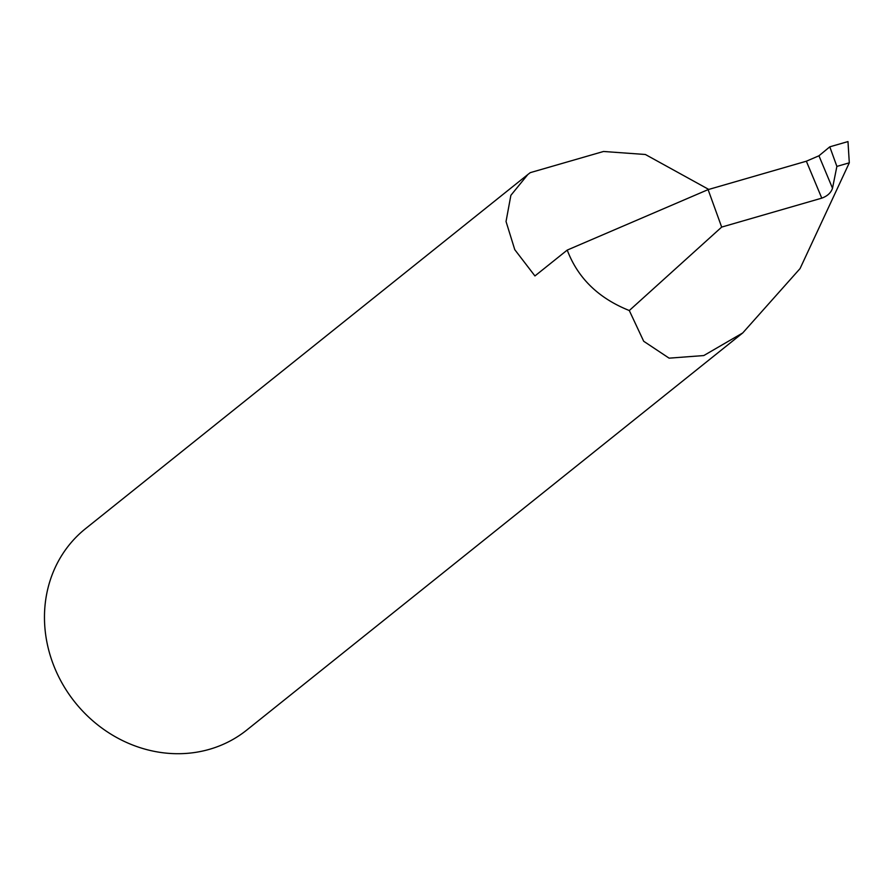 <?xml version="1.0" encoding="UTF-8"?>
<svg xmlns="http://www.w3.org/2000/svg" width="894" height="894" viewBox="0 0 894 894"><rect width="100%" height="100%" fill="white"/><g stroke="black" fill="none" stroke-linecap="round" stroke-linejoin="round"><path stroke-width="1.34" d="M832.504 188.232L832.47 188.366C830.939 192.847 827.375 196.11 821.776 198.144L806.354 161.211L708.104 189.617L567.232 250.085L534.936 275.944L514.776 249.672L506.038 221.511L510.876 195.328L527.829 174.531L85.5 528.689A128.993 116.712 51.3 0 0 52.478 662.231A128.993 116.712 51.3 0 0 246.744 730.074L742.758 332.926L800.052 268.591L849.3 162.82L847.981 141.576L829.788 146.828L818.949 155.791L832.504 188.232L836.885 166.407L829.788 146.828M806.354 161.211L818.949 155.791M527.829 174.531L530.276 172.643L603.517 151.477L645.379 154.494L708.752 189.427M567.232 250.085C577.815 278.079 598.499 298.227 629.298 310.531L643.691 341.262L669.114 358.159L703.79 355.555L742.758 332.926M708.104 189.617L721.67 227.087L821.776 198.144M629.298 310.531L721.67 227.087M836.885 166.407L849.3 162.82"/></g></svg>
